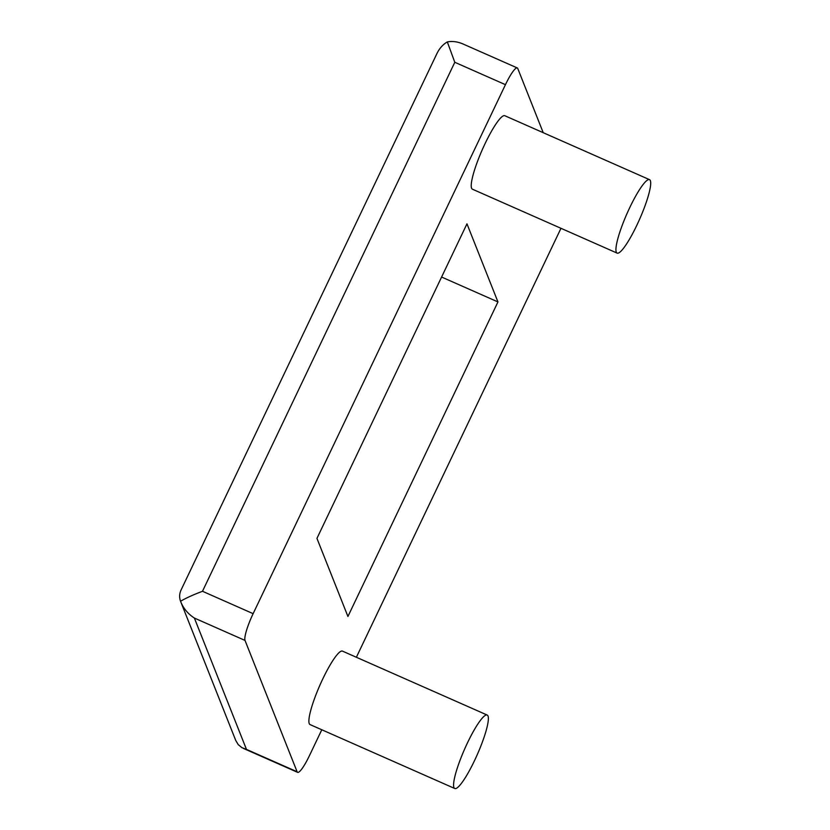 <?xml version="1.0" encoding="UTF-8"?>
<svg xmlns="http://www.w3.org/2000/svg" width="830" height="830" viewBox="0 0 830 830"><rect width="100%" height="100%" fill="white"/><g stroke="black" fill="none" stroke-linecap="round" stroke-linejoin="round"><path stroke-width="1.25" d="M543.225 132.696L517.785 68.548A24.091 4.14 113.8 0 0 517.298 67.956A24.091 4.14 113.8 0 0 505.449 84.67L253.129 613.661A24.091 4.14 -66.2 0 0 245.016 640.428L297.109 771.765A24.091 4.14 113.8 0 0 297.607 772.346A24.091 4.14 113.8 0 0 309.445 755.642L321.791 729.767M356.371 657.267L560.976 228.312M488.03 716.041A40.141 6.899 113.8 0 0 487.2 715.055A40.141 6.899 113.8 0 0 466.045 745.921A40.141 6.899 113.8 0 0 453.927 787.525A40.141 6.899 113.8 0 0 454.757 788.5A40.141 6.899 113.8 0 0 475.912 757.634A40.141 6.899 113.8 0 0 488.03 716.041M487.2 715.055L342.5 651.135A40.141 6.899 113.8 0 0 321.345 682.001A40.141 6.899 113.8 0 0 309.227 723.594A40.141 6.899 113.8 0 0 310.057 724.58L454.757 788.5M245.016 640.428L194.376 618.049L246.458 749.386L241.893 747.643L238.231 744.614L235.762 740.505L180.525 601.231C186.418 597.87 193.743 594.56 202.489 591.282L454.799 62.292L505.449 84.67M650.367 180.639A40.141 6.899 113.8 0 0 649.537 179.664A40.141 6.899 113.8 0 0 628.383 210.53A40.141 6.899 113.8 0 0 616.275 252.123A40.141 6.899 113.8 0 0 617.095 253.098A40.141 6.899 113.8 0 0 638.249 222.233A40.141 6.899 113.8 0 0 650.367 180.639M649.537 179.664L504.837 115.733A40.141 6.899 113.8 0 0 483.683 146.609A40.141 6.899 113.8 0 0 471.575 188.203A40.141 6.899 113.8 0 0 472.395 189.178L617.095 253.098M517.298 67.956L463.026 43.99C457.672 41.666 452.433 40.981 447.308 41.915L454.799 62.292M194.376 618.049C188.088 614.003 183.544 608.587 180.753 601.812M316.946 538.38L347.926 616.472L497.948 301.933L466.968 223.841L316.946 538.38M441.602 277.044L497.948 301.933M447.308 41.915C442.909 44.498 439.454 48.368 436.954 53.514L181.075 589.974C179.363 593.658 179.187 597.413 180.525 601.231M246.458 749.386L297.109 771.765M253.129 613.661L202.489 591.282M243.335 748.38L297.607 772.346"/></g></svg>
